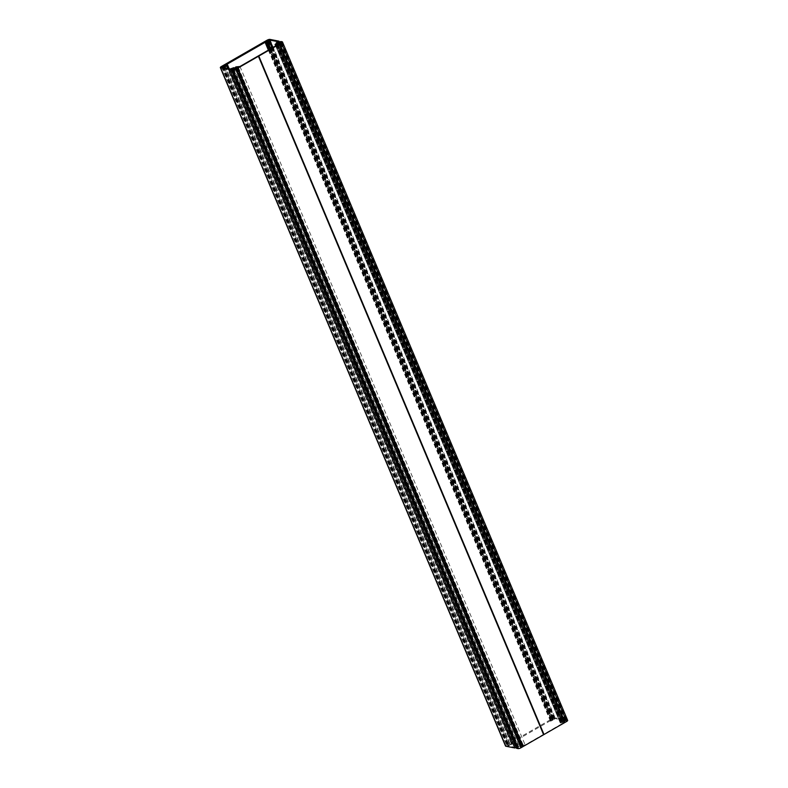 <?xml version="1.0" encoding="UTF-8"?>
<svg xmlns="http://www.w3.org/2000/svg" width="788" height="788" viewBox="0 0 788 788"><rect width="100%" height="100%" fill="white"/><g stroke="black" fill="none" stroke-linecap="round" stroke-linejoin="round"><path stroke-width="0.59" stroke-dasharray="3.94 2.96" d="M516.564 748.088L518.524 747.26L518.002 748.088L518.691 748.245L522.03 746.6A3.841 1.113 -22.8 0 0 522.474 746.551L523.459 745.94A2.689 0.778 157.2 0 1 522.74 746.059L522.503 746.078A2.689 0.778 157.2 0 1 522.247 746.039L520.681 745.744L521.124 745.35L525.153 744.946L561.381 724.083L562.08 723.345L560.258 722.901L560.741 722.537L562.79 722.704A2.689 0.778 157.2 0 1 563.006 722.754L563.095 722.832A2.689 0.778 157.2 0 1 563.144 722.901A2.689 0.778 157.2 0 1 563.144 723.098L564.228 722.507A3.841 1.113 -22.8 0 0 564.208 722.458A3.841 1.113 -22.8 0 0 564.139 722.36L566.946 720.685L563.981 720.931L565.971 719.946L567.37 720.222A2.305 0.67 157.2 0 1 567.655 720.39M279.957 43.33L565.144 721.778M279.021 44.089L564.139 722.36M563.144 722.901L278.036 44.67L563.095 722.832M277.849 44.404L563.006 722.754M277.593 44.246L562.79 722.704M277.435 44.315L562.583 722.655M277.169 44.167L562.356 722.616M277.002 44.227L562.149 722.576M276.736 44.079L561.933 722.527M276.568 44.148L561.716 722.488M236.41 68.398L521.173 745.832M236.558 68.31L521.38 745.872M236.725 68.211L521.607 745.921M236.892 68.142L521.814 745.96M237.089 68.123L522.04 746M522.474 746.551L237.277 68.103L522.247 746.039M237.483 68.044L522.503 746.078M237.69 67.935L522.74 746.059M236.833 68.152L522.03 746.6M235.927 68.95L521.026 747.182M505.541 746.059A2.305 0.67 157.2 0 1 506.585 744.955L552.191 718.705A2.305 0.67 157.2 0 1 555.116 717.848L564.129 719.592L562.337 721.119L564.779 721.631L563.804 722.133L561.273 721.572L563.026 720.094L555.008 718.538L554.24 719.326A2.157 0.621 157.2 0 1 554.417 719.464A2.157 0.621 157.2 0 1 553.186 720.636L553.432 718.873L550.871 721.306A2.157 0.621 157.2 0 1 550.448 721.138A2.157 0.621 157.2 0 1 551.275 720.193L510.003 743.951A2.157 0.621 157.2 0 1 512.702 743.281L507.649 745.231L512.101 744.286A2.157 0.621 157.2 0 1 509.225 745.241L507.531 745.842L515.579 747.408L518.947 746.157L521.282 746.61L520.366 747.142L518.021 746.689L516.248 747.576M266.078 41.744L551.275 720.193M552.723 720.547L267.536 42.069M270.107 49.142L552.142 720.074M269.486 49.486L551.689 720.823M268.137 41.685L553.176 719.779M269.053 40.877L554.24 719.326M224.462 67.807L509.225 745.241M226.422 65.749L511.619 744.197M224.669 66.261L509.866 744.709M225.141 66.281L510.131 744.266M226.875 65.729L511.885 743.754M224.807 65.502L510.003 743.951M518.553 747.27L233.366 68.822L518.524 747.26M282.183 41.774L567.37 720.222M280.774 41.498L565.971 719.946M279.139 43.074L564.119 721.01M279.179 43.084L564.159 721.02M280.833 43.104L565.617 720.587M281.267 42.838L566.109 720.449M281.7 42.453L566.759 720.577M281.05 42.976L566.247 721.424M280.617 43.222L565.814 721.67M280.134 43.36L565.331 721.818M279.031 44.059L564.228 722.507M563.804 722.133L278.844 44.246L564.05 722.685M278.213 44.601L563.41 723.059M277.957 44.67L563.144 723.098L277.947 44.66M277.77 44.433L562.967 722.882M277.701 44.443L562.888 722.872L277.681 44.443M277.337 44.345L562.534 722.803M277.277 44.364L562.455 722.783L277.248 44.355M276.903 44.266L562.1 722.714M562.011 722.724L276.815 44.276L562.021 722.704M276.47 44.177L561.667 722.635M561.578 722.635L276.381 44.187L561.588 722.616M276.036 43.951L561.233 722.399M275.554 44.089L560.741 722.537M275.239 44.266L560.435 722.714M560.258 722.901L275.682 45.921L560.307 722.931M276.834 45.113L561.893 723.236M276.184 45.635L561.381 724.083M239.956 66.497L525.153 744.946M238.006 67.069L523.193 745.517M236.42 66.753L521.607 745.212M235.927 66.901L521.124 745.35M235.622 67.078L520.809 745.527M235.839 68.113L520.681 745.744M236.272 67.344L521.439 745.734M236.321 67.295L521.508 745.744L236.331 67.275M236.705 67.433L521.873 745.812M521.952 745.812L236.764 67.364L521.942 745.832M237.139 67.512L522.306 745.901M237.178 67.463L522.375 745.911L237.198 67.443M237.562 67.601L522.74 745.98M237.612 67.551L522.808 746M238.301 67.581L523.459 745.94M238.291 67.591L523.478 746.039M237.651 67.955L522.848 746.413M236.045 68.842L521.203 747.211M235.888 68.98L521.075 747.428M235.454 69.226L520.641 747.674M233.494 69.797L518.691 748.245M232.854 69.669L518.041 748.117M233.09 69.718L518.169 747.91M268.954 49.792L551.186 721.197M269.437 49.526L551.639 720.872M268.659 49.969L550.871 721.306M266.452 41.124L551.649 719.572M266.255 41.449L551.334 719.611M267.91 41.862L552.654 719.227M268.127 41.084L553.087 718.981M268.353 40.7L553.432 718.873M268.491 40.474L553.688 718.922M270.511 48.905L552.9 720.695M270.757 48.758L553.186 720.636M272.559 47.723L554.614 718.705M272.934 47.507L555.008 718.538M277.869 41.725L563.026 720.094M277.701 41.853L562.898 720.301M276.775 42.385L561.972 720.833M276.637 44.118L561.46 721.68M279.188 43.764L564.297 721.995M279.504 43.586L564.602 721.818M564.779 721.631L279.701 43.468L564.73 721.601M277.189 42.7L562.386 721.148M277.425 42.749L562.514 720.941M278.794 42.365L563.745 720.232M278.932 41.143L564.129 719.592M269.92 39.4L555.116 717.848M266.994 40.257L552.191 718.705M221.389 66.507L506.585 744.955M231.347 69.679L516.298 747.546M232.568 68.93L517.529 746.837M233.061 68.812L518.021 746.689M235.405 69.255L520.366 747.142M235.839 68.999L520.848 747.004M236.055 68.595L521.154 746.827M521.331 746.64L236.262 68.487L521.282 746.61M233.75 67.709L518.947 746.157M231.79 68.28L516.987 746.729M230.874 68.812L516.061 747.26M230.382 68.96L515.579 747.408M222.364 67.404L507.561 745.852M222.718 67.472L507.797 745.665M228.018 68.497L512.101 744.286M228.096 68.517L512.111 744.177M226.323 65.808L511.51 744.256M222.718 66.832L507.905 745.281M222.492 66.862L507.649 745.231M222.64 66.852L507.748 745.084M223.122 66.714L508.181 744.827M226.806 65.729L511.816 743.744M228.924 68.674L512.564 743.429M512.722 743.291L229.15 68.714L512.702 743.281M223.388 65.916L508.575 744.374M223.378 65.926L508.526 744.256M279.031 43.054L563.981 720.931M281.749 42.237L566.946 720.685M279.011 44.01L564.208 722.458M276.884 44.896L562.08 723.345M235.799 68.103L520.641 745.714M237.621 67.522L522.818 745.98M238.37 67.502L523.567 745.95M236.055 68.792L521.252 747.241M232.805 69.639L518.002 748.088M233.869 69.797L518.691 747.359M268.383 50.127L550.448 721.138M266.462 41.094L551.649 719.543M266.216 42.276L551.403 720.734M268.501 40.424L553.698 718.883M268.265 41.419L553.462 719.868M272.146 47.96L554.417 719.464M277.878 41.665L563.075 720.114M276.46 44.029L561.273 721.572M277.149 42.67L562.337 721.119M279.356 41.902L564.267 719.68M222.334 67.394L507.531 745.842M228.156 68.526L512.18 744.197M222.452 66.832L507.649 745.281M223.221 65.916L508.418 744.365"/><path stroke-width="1.18" d="M231.475 69.876L233.327 68.812L232.805 69.639L233.494 69.797L235.454 69.226L236.833 68.152A3.841 1.113 -22.8 0 0 237.277 68.103L238.262 67.492A2.689 0.778 157.2 0 1 237.552 67.61L237.306 67.62A2.689 0.778 157.2 0 1 237.05 67.591L235.445 67.266L235.927 66.901L239.956 66.497L276.184 45.635L276.884 44.896L275.239 44.266L277.593 44.246A2.689 0.778 157.2 0 1 277.809 44.305L277.898 44.384A2.689 0.778 157.2 0 1 277.947 44.453A2.689 0.778 157.2 0 1 277.947 44.65L279.031 44.059A3.841 1.113 -22.8 0 0 279.011 44.01A3.841 1.113 -22.8 0 0 278.952 43.911L281.749 42.237L278.785 42.473L280.774 41.498L282.183 41.774A2.305 0.67 157.2 0 1 282.459 41.941A2.305 0.67 157.2 0 1 281.414 43.044L235.809 69.295A2.305 0.67 157.2 0 1 232.884 70.152L231.475 69.876L516.564 748.088M282.459 41.941L567.655 720.39A2.305 0.67 157.2 0 1 566.611 721.493L521.006 747.743A2.305 0.67 157.2 0 1 518.08 748.6L516.672 748.324M237.444 68.359L522.641 746.807M237.818 68.142L523.005 746.591M258.425 56.273L543.621 734.721M258.799 56.066L543.996 734.514M279.405 44.197L564.602 722.645M279.779 43.98L564.976 722.429M235.976 67.384L236.41 68.398M236.183 67.423L236.558 68.31M236.41 67.463L236.725 68.211M236.617 67.512L236.892 68.142M236.843 67.551L237.089 68.123M237.05 67.591L237.267 68.103M266.452 42.414L265.674 42.857A2.157 0.621 157.2 0 1 265.261 42.68A2.157 0.621 157.2 0 1 266.078 41.744L224.807 65.502A2.157 0.621 157.2 0 1 227.515 64.833L222.551 66.635L226.905 65.837A2.157 0.621 157.2 0 1 224.028 66.793L222.334 67.394L230.382 68.96L233.75 67.709L236.095 68.162L235.651 68.556L232.824 68.241L229.643 69.521L220.63 67.778A2.305 0.67 157.2 0 1 220.344 67.61A2.305 0.67 157.2 0 1 221.389 66.507L266.994 40.257A2.305 0.67 157.2 0 1 269.92 39.4L278.932 41.143L277.149 42.67L279.582 43.182L278.607 43.685L276.086 43.123L277.829 41.636L269.811 40.09L269.053 40.877A2.157 0.621 157.2 0 1 269.22 41.015A2.157 0.621 157.2 0 1 267.999 42.178L268.235 40.424L266.216 42.276L269.437 49.526M516.248 747.576L514.83 747.97L505.817 746.226A2.305 0.67 157.2 0 1 505.541 746.059L220.344 67.61M266.945 41.626L270.107 49.142M266.502 42.375L269.486 49.486M224.028 66.793L224.462 67.807M232.884 70.152L518.08 748.6M235.809 69.295L521.006 747.743M237.533 68.26L522.73 746.709M237.612 68.211L522.808 746.66M258.513 56.184L543.71 734.633M258.602 56.135L543.789 734.583M279.494 44.098L564.691 722.557M279.582 44.059L564.769 722.507M281.414 43.044L566.611 721.493M278.922 42.562L279.139 43.074M278.962 42.572L279.179 43.084M280.429 42.138L280.833 43.104M280.912 42L281.267 42.838M275.111 44.483L275.711 45.911L275.071 44.453M235.494 67.285L235.839 68.113M265.999 42.739L268.954 49.792M265.674 42.857L268.659 49.969M267.457 40.779L267.91 41.862M267.89 40.523L268.127 41.084M267.536 42.099L270.422 48.955L267.536 42.089M267.713 42.247L270.511 48.905M267.999 42.178L270.757 48.758M269.427 40.257L272.559 47.723M269.811 40.09L272.934 47.507M276.263 43.232L276.637 44.118M278.607 43.685L278.844 44.246M278.548 41.774L278.794 42.365M220.63 67.778L505.817 746.226M229.643 69.521L514.83 747.97M231.101 69.098L231.347 69.679M232.332 68.389L232.568 68.93M232.824 68.241L233.061 68.812M235.169 68.694L235.405 69.255M226.905 65.837L228.018 68.497M226.954 65.798L228.096 68.517M227.368 64.98L228.924 68.674M227.525 64.862L229.141 68.714L227.525 64.843M231.337 69.797L516.534 748.245M278.785 42.473L279.031 43.054M235.445 67.266L235.799 68.103M233.504 68.911L233.869 69.797M265.261 42.68L268.383 50.127M269.22 41.015L272.146 47.96M276.086 43.123L276.46 44.029M279.07 41.222L279.356 41.902M226.983 65.749L228.156 68.526"/></g></svg>
